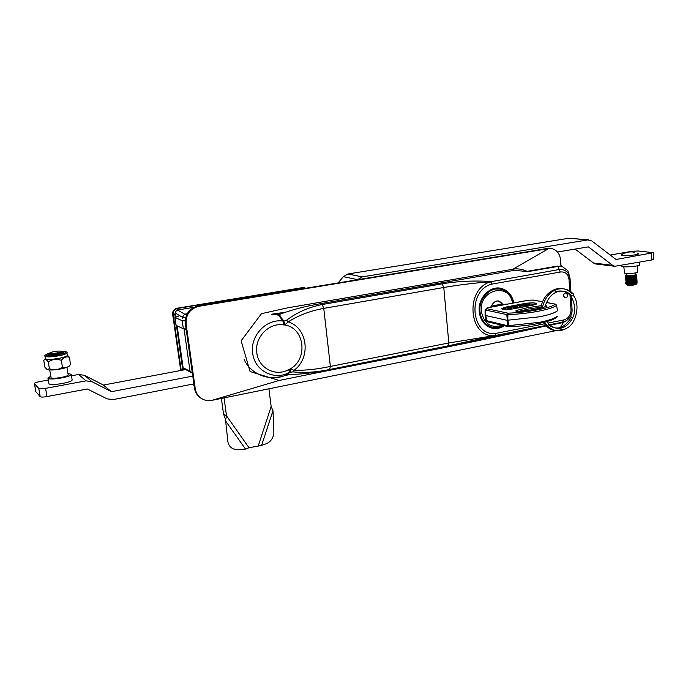 <?xml version="1.0" encoding="UTF-8"?>
<svg xmlns="http://www.w3.org/2000/svg" width="688" height="688" viewBox="0 0 688 688"><rect width="100%" height="100%" fill="white"/><g stroke="black" fill="none" stroke-linecap="round" stroke-linejoin="round"><path stroke-width="1.03" d="M284.092 375.811L289.493 374.573M271.82 314.167L285.503 312.232M527.171 271.33C521.934 269.025 517.144 268.337 512.818 269.257L287.498 307.863L261.483 313.668L241.127 340.801L250.071 371.546L279.156 380.464C369.568 361.931 448.456 347.621 523.559 330.885M563.498 322.38L560.333 327.643M555.895 330.661L211.878 400.364C207.733 401.138 203.983 400.321 200.647 397.922C197.662 395.617 195.865 392.538 195.254 388.686L186.104 323.833C185.726 314.545 189.983 308.688 198.892 306.28L548.637 248.609L551.759 248.626C556.884 249.916 559.817 253.657 560.548 259.866L560.978 266.23M201.128 398.266L199.873 397.432C196.88 395.118 195.091 392.048 194.489 388.213L185.347 323.498L186.104 323.833M550.529 248.488L547.287 248.463L198.11 305.979C189.234 308.379 184.977 314.218 185.347 323.498M278.373 314.201L276.705 313.479M502.326 304.345C501.088 302.015 499.247 300.88 496.805 300.94M495.412 305.283L495.618 305.971M499.54 305.592L499.746 304.681M492.195 289.089L499.256 289.029M491.198 326.92L484.705 324.014M505.886 304.277L502.98 304.535C498.499 299.177 494.491 299.925 490.957 306.771L490.148 307.218M498.499 300.948L502.575 304.449C497.441 304.801 493.597 305.463 491.043 306.452M544.939 306.805C547.872 297.706 552.722 292.52 559.507 291.248C564.349 290.611 568.469 292.168 571.874 295.917L573.465 295.229L573.706 294.344C569.595 289.837 564.59 288.04 558.699 288.951C550.46 290.904 544.999 297.121 542.325 307.596M572.898 317.4L571.487 317.03C564.487 328.408 556.738 330.954 548.241 324.676M304.638 287.799L302.488 287.618L177.074 308.224C173.987 309.05 172.507 311.071 172.645 314.278L180.712 370.488M186.723 314.64L184.659 314.175L187.179 313.754L184.659 314.175L177.521 310.004L194.016 307.278M177.521 310.004L175.474 311.655L174.847 314.45L175.216 317.048M176.438 325.587L182.802 370.101M175.474 311.655L175.311 313.04L182.397 317.28L184.659 314.175L182.397 317.28L182.569 318.467L182.397 317.28L185.562 318.028M192.296 372.707L190.043 371.288L184.049 328.941L190.043 371.288L190.696 372.217L190.043 371.288L184.78 368.519L185.511 369.482M184.78 368.519L184.943 369.697M183.438 369.981L177.143 325.914M175.844 316.79L175.311 313.04M561.709 266.316L560.909 265.129M588.799 239.854L569.045 238.229L347.93 273.987L343.346 276.671L338.135 282.914M357.545 279.724L362.301 276.877L587.827 239.923L591.835 240.955L616.009 259.479L653.265 252.685L638.12 250.982L631.808 251.318L610.17 255.05M653.265 252.685L653.6 259.376L651.88 259.987L651.545 253.279M557.512 252.006L588.386 246.872L612.63 265.327L614.771 266.29L651.88 259.987M575.073 249.073L593.529 263.031L596.212 264.037M276.877 313.547L273.119 314.192M186.121 328.984L183.343 328.778L175.973 325.278L174.847 317.4L182.208 320.728L185.21 320.909M178.837 316.093L174.847 317.4M86.009 380.86L92.011 381.702L111.258 391.575L103.209 384.945L84.478 375.321L78.647 374.487L86.009 380.86L45.58 388.359L46.982 396.572C43.344 397.191 41.074 397.217 40.179 396.666L38.769 388.471L34.46 383.655L35.802 391.42M48.237 380.043L39.371 381.659C36.232 382.279 34.581 382.906 34.4 383.534L34.46 383.655M35.845 391.67L40.179 396.666M38.769 388.471C39.663 389.004 41.934 388.969 45.58 388.359M71.466 375.794L78.647 374.487M46.982 396.572L87.324 388.961L107.096 398.842L112.978 399.633L193.878 383.895M103.209 384.945L111.258 391.575M185.657 369.559L103.656 385.005M111.714 391.635L192.778 376.121M49.785 353.254C50.697 354.354 62.918 352.23 61.37 351.25L61.292 351.198C57.336 350.803 53.518 351.379 49.82 352.918L49.785 353.254M49.742 353.013L48.857 354.492C49.949 355.644 64.113 353.073 62.212 351.817L62.161 351.783M62.316 352.067L63.038 352.376L62.307 352.118M58.136 354.182L53.569 354.767M61.499 353.039L60.871 352.996M59.77 353.77L57.973 353.83M52.047 354.707L51.273 354.913M49.502 354.69C49.811 355.593 60.501 354.01 61.868 352.531M50.731 376.121L48.031 378.271C49.622 380.602 72.266 376.775 71.225 374.367L67.949 373.429M47.893 378.013L48.96 383.758C50.559 386.149 73.177 382.279 72.128 379.819L71.225 374.367M49.699 370.015L51.075 377.712C52.271 379.432 68.929 376.611 68.181 374.831L66.934 367.34M61.636 352.669C61.8 353.125 60.544 353.649 57.861 354.243C54.257 354.922 51.712 355.085 50.215 354.741M62.29 351.895C65.119 352.351 63.907 353.211 58.635 354.466C49.794 355.851 46.603 355.662 49.046 353.907C46.603 355.662 49.794 355.851 58.635 354.466C63.907 353.211 65.119 352.351 62.29 351.895M69.35 365.947L69.187 366.154C68.258 366.996 65.893 367.839 62.101 368.682C54.825 370.092 49.828 370.385 47.128 369.559L46.982 369.465M69.617 357.399L70.374 364.64C68.078 367.452 65.437 368.312 62.453 367.22C58.514 369.895 54.171 370.419 49.416 368.785L48.255 361.905C52.211 359.231 56.562 358.715 61.309 360.357C63.726 357.218 66.495 356.229 69.617 357.399L67.312 355.146M44.935 356.135L45.356 358.62C46.904 359.798 51.858 359.626 60.217 358.113C64.818 357.089 67.192 356.152 67.338 355.3L66.925 352.824C66.779 353.666 64.405 354.595 59.804 355.61C51.437 357.115 46.474 357.296 44.935 356.135C43.628 355.816 45.176 354.853 49.579 353.228C40.497 355.619 49.02 356.926 59.357 354.681C67.106 352.712 67.863 351.628 61.636 351.43M62.453 367.22L61.309 360.357M49.416 368.785L47.068 369.516L44.926 367.289L43.774 360.478C44.892 358.792 46.38 359.274 48.255 361.905M221.398 398.447L223.505 413.961L225.466 419.241L227.909 441.885C229.147 447.252 232.802 449.875 238.882 449.78L245.521 449.075L249.022 447.725L261.569 445.48L266.703 443.554C271.192 441.352 273.592 437.508 273.901 432.03L272.973 410.727L271.158 406.522L268.922 388.832M223.505 413.961L226.515 415.87L225.449 420.764L245.521 449.075M224.073 397.905L226.515 415.87L249.022 447.725M563.489 295.84L564.994 297.887C566.611 297.947 567.488 297.01 567.626 295.066L566.104 293.011C564.495 292.959 563.618 293.896 563.489 295.84M568.709 274.177L570.077 279.01L570.911 291.746L570.077 279.01L569.002 279.405L567.892 275.51C566.19 272.732 563.635 271.579 560.238 272.052L559.077 269.55C563.369 269.154 566.577 270.694 568.709 274.177L567.892 275.51M286.801 374.685L289.407 372.397C274.503 380.997 254.465 370.823 252.694 353.159C249.882 335.675 266.626 318.234 283.146 321.098L279.027 315.912L276.886 314.493L278.795 314.726L277.574 314.889M545.67 325.501L495.257 335.529L495.635 333.431L495.257 335.529L447.802 345.926L329.672 369.482C316.325 372.277 304.062 373.077 292.89 371.873L289.407 372.397L288.745 369.585L289.708 369.181C308.413 359.772 305.016 327.428 284.316 324.934L283.284 324.899C268.905 322.431 254.371 337.61 256.796 352.806C258.327 368.175 275.742 377.076 288.745 369.585M272.981 377.746L281.186 376.714M289.82 372.191L289.708 369.181L290.783 369.267L290.19 372.105L287.636 374.272C272.328 382.476 251.335 375.45 244.154 359.618M569.733 276.765L567.841 270.668L562.001 266.376L558.346 266.351L528.255 271.579L512.586 270.221M513.816 302.935C512.182 295.186 507.993 290.336 501.268 288.401C490.071 285.262 477.696 298.196 479.226 311.612C480.233 319.808 484.077 325.2 490.742 327.78C495.42 329.225 499.97 328.554 504.407 325.768M498.086 288.797L496.607 288.066M278.778 314.734L283.972 321.133L286.612 320.204C296.829 312.447 308.714 307.218 322.251 304.509L442.178 283.834C457.434 281.237 473.662 280.455 490.871 281.487L492.006 284.084L490.527 281.77C474.152 283.026 458.569 284.935 443.786 287.489L448.8 342.959L494.887 335.529C468.76 338.487 464.391 289.33 490.527 281.77L559.077 269.55L558.346 266.351L556.936 266.17L560.772 266.213M283.594 321.184L285.331 324.435L284.316 324.934L283.146 321.098L283.284 324.899M549.867 325.183L562.173 322.732L565.476 321.511L569.053 318.381M572.063 309.325C572.27 314.235 570.249 318.08 566.009 320.857L562.646 322.122L563.481 320.006C568.426 318.57 570.937 315.147 571.006 309.738L572.072 309.299L571.238 296.709L572.072 309.299C572.425 314.003 570.404 317.856 566.009 320.857L565.476 321.511M527.146 271.33L556.936 266.17M319.808 371.494L518.632 331.969L546.083 325.931M292.89 371.873L294.086 370.264C305.214 370.531 317.306 369.25 330.369 366.429L448.8 342.959L447.802 345.926M290.783 369.267L294.086 370.264C311.2 357.889 307.854 327.806 288.22 321.872L285.331 324.435M278.795 314.726C290.069 310.193 304.234 306.47 321.27 303.537L513.919 270.41M278.064 314.321L282.415 312.67M491.645 284.161C466.868 290.508 470.945 336.647 495.635 333.431M442.178 283.834L443.786 287.489L323.756 308.387C310.486 310.795 298.644 315.285 288.22 321.872L286.612 320.204M496.512 306.16L493.829 305.61M499.703 304.681L501.973 305.137M504.364 304.277L507.658 304.079M485.109 309.72L485.074 315.173L485.805 315.577L506.961 320.29L539.392 316.815C548.878 314.923 554.906 312.894 557.478 310.735L556.575 305.309L555.19 304.156L556.033 304.431M556.549 305.188L556.575 305.309C552.326 309.325 529.244 313.805 507.727 314.64L506.832 314.597L507.899 313.16L507.847 320.333L508.957 326.74M508.862 326.748L507.71 325.751L539.521 322.328C548.818 320.453 554.752 318.424 557.323 316.256L557.332 316.162M556.798 317.254L557.357 316.213M557.013 317.065C552.163 321.76 530.001 325.923 508.896 326.766L487.414 321.829L486.003 320.522L507.71 325.751L506.832 314.597L485.771 310.082L485.805 315.577L486.665 320.892L487.543 321.855M508.286 307.914L506.987 307.648L511.451 307.166L511.124 308.448L508.286 307.914L508.372 308.955L510.014 309.29M511.003 308.465L511.064 309.179M507.899 307.983L507.968 308.869L507.237 309.007L508.372 308.955M507.159 307.966L507.237 309.007M506.987 307.648L507.219 308.723M511.451 307.166L511.287 309.153M508.853 307.803L510.556 308.155L510.737 307.45L508.853 307.803M511.124 308.448L511.175 309.17M519.07 305.575L519.148 306.607L520.111 306.994L520.033 305.962L519.07 305.575L524.282 305.162L525.305 305.549L524.29 305.962L524.351 306.762M524.29 305.962L520.033 305.962M520.111 306.994L522.046 307.192M523.86 305.885L519.775 305.524L523.723 305.266L524.591 305.584L523.86 305.885M520.549 305.842L520.498 305.231M525.107 304.672L525.83 304.07L529.399 304.302L529.364 305.008L528.719 305.051L528.745 304.423L525.107 304.672L525.159 305.403M525.322 305.73L528.745 305.472M528.135 304.552L528.212 305.584M528.788 305.042L528.797 305.919M528.719 305.051L528.78 305.919M526.208 304.156L528.59 304.165L526.208 304.156L526.243 304.603M529.364 305.008L529.425 305.799M529.45 305.799L529.468 305.24M529.399 304.302L529.468 305.343M514.211 306.796L512.895 306.538L517.35 306.057L517.058 307.33L514.211 306.796L514.289 307.837L516.387 308.267M516.946 307.347L517.006 308.147M513.48 306.934L513.558 307.975L514.289 307.837M517.35 306.057L517.195 308.112M514.77 306.693L516.49 307.037L516.645 306.341L514.77 306.693M517.058 307.33L517.118 308.121M513.523 307.476L512.981 307.579L513.54 307.691M524.781 304.56L522.631 304.965M519.07 305.635L514.125 306.564M513.558 306.667L508.208 307.674M507.004 307.897L502.274 309.101M536.141 304.251L529.106 303.993M513.42 308.826L533.217 305.085L536.717 303.7C535.255 302.651 531.325 302.582 524.927 303.494L505.293 307.175L501.629 308.62C503.048 309.677 506.979 309.746 513.42 308.826M626.028 275.019L626.028 275.019C625.452 275.75 627.49 275.965 632.152 275.673L625.676 275.776L625.848 275.131M636.159 274.839L636.727 275.243L636.323 275.647C632.736 276.714 629.202 277.049 625.719 276.653L626.132 275.862M632.152 275.673L625.332 275.527M636.331 274.882L636.727 275.217C637.011 276.275 627.516 277.273 625.719 276.636L625.375 276.404M636.546 281.891L637.097 282.269L636.675 282.716C633.072 283.8 629.546 284.127 626.106 283.705L626.381 282.983M626.897 282.949L634.499 282.441M635.316 282.519L636.331 282.691L635.359 282.501M636.589 282.759L636.993 283.344C633.811 284.497 630.277 284.841 626.407 284.376L626.579 283.8M637.097 282.269C637.389 283.361 627.903 284.35 626.106 283.68L625.77 283.439M626.837 282.94L634.577 282.424M636.632 281.031L636.632 281.839C633.029 282.914 629.503 283.241 626.063 282.82L626.441 282.037M626.863 282.063L634.422 281.564M635.256 281.641L636.288 281.813M637.054 281.418L637.054 281.392C637.337 282.476 627.86 283.473 626.054 282.802L625.719 282.562M626.802 282.054L634.508 281.547M635.308 281.624L636.271 281.788M636.486 280.102L637.002 280.515L636.589 280.953C632.986 282.028 629.46 282.355 626.011 281.942L626.433 281.289M626.837 281.186L634.345 280.687M637.002 280.532L637.002 280.515C637.294 281.59 627.809 282.587 626.011 281.917L626.398 281.272M626.768 281.177L634.431 280.67M636.434 279.225L636.959 279.629L636.546 280.068C632.943 281.143 629.417 281.469 625.96 281.065L626.734 280.317M636.959 279.655L636.959 279.629C637.243 280.704 627.757 281.702 625.96 281.039L626.673 280.317M636.374 278.348L636.907 278.752L636.503 279.182C632.9 280.257 629.374 280.592 625.917 280.179L626.699 279.44M636.907 278.769L636.907 278.752C637.2 279.818 627.714 280.816 625.917 280.162L626.639 279.431M636.34 277.462L636.864 277.892L636.46 278.296C632.857 279.371 629.331 279.706 625.865 279.302L625.53 279.061M634.207 278.055L635.015 278.124M636.46 277.522L636.864 277.866C637.148 278.932 627.662 279.93 625.865 279.276L626.149 278.58M634.293 278.038L636.09 278.27M636.288 276.576L636.821 277.006L636.409 277.419C632.814 278.485 629.288 278.821 625.813 278.416L626.639 277.677M634.955 277.238L636.056 277.419M636.452 276.653L636.813 276.989C637.105 278.047 627.611 279.044 625.813 278.399L626.218 277.625M635.007 277.221L636.047 277.393M636.202 275.725L636.77 276.129L636.366 276.533C632.771 277.599 629.245 277.935 625.77 277.539L626.054 276.825M634.052 276.292L634.895 276.361M636.219 275.707L636.77 276.103C637.054 277.161 627.568 278.158 625.77 277.513L625.426 277.29M634.061 275.424L635.961 275.656M634.155 275.406L635.953 275.639M626.02 273.497L626.407 275.458C630.475 275.888 633.639 275.596 635.893 274.581L635.798 272.835M637.26 265.835L637.587 272.035C637.939 273.093 626.691 274.134 624.566 273.239L623.818 266.755M639.47 262.197L639.608 264.794C640.098 266.17 624.781 267.589 621.926 266.437L621.35 265.43M636.03 284.385L635.97 284.445C633.399 285.331 630.492 285.554 627.258 285.107L627.035 284.978M627.387 284.557L628.634 284.213M633.579 283.809L635.385 283.963M636.572 283.697L636.46 283.92C635.377 284.548 633.192 284.927 629.924 285.073L636.95 283.396M632.977 275.587L636.09 274.873L635.875 274.271M635.781 275.071L635.574 275.2C632.281 276.155 629.193 276.456 626.321 276.086L626.312 275.75M634.947 275.243L636.202 275.682M635.961 275.802L635.617 276.086C632.324 277.049 629.245 277.341 626.372 276.963L626.226 276.714M627.791 276.258L634.869 276.103M636.004 276.688L635.66 276.972C632.375 277.926 629.288 278.227 626.415 277.849L626.235 277.634M627.809 277.144L632.745 276.817M635.91 277.728L635.703 277.857C632.418 278.812 629.339 279.104 626.467 278.735L626.286 278.511M632.831 277.694L634.99 277.866M635.471 277.961L636.108 278.434M635.961 278.606L635.755 278.735C632.47 279.698 629.391 279.99 626.519 279.612L626.329 279.397M626.338 279.371L632.917 278.571M636.004 279.491L635.798 279.62C632.513 280.584 629.443 280.876 626.57 280.498L626.562 280.136C628.712 279.483 631.558 279.311 635.11 279.629M636.047 280.377L635.841 280.506C632.564 281.469 629.486 281.762 626.622 281.375L626.501 281.315M626.467 281.108L633.089 280.326M636.09 281.263L635.884 281.392C632.607 282.355 629.537 282.639 626.673 282.252L627.92 281.555M636.142 282.14L635.927 282.269C632.659 283.241 629.589 283.525 626.725 283.138L626.596 283.078M636.185 283.026L635.97 283.155C632.702 284.118 629.64 284.411 626.768 284.015L626.57 283.8M636.228 283.903L629.924 285.073M636.985 252.926L638.18 253.399C641.87 254.517 625.005 256.461 621.737 255.291L621.617 254.551C625.702 252.135 630.062 251.378 634.706 252.281M195.254 388.686L194.489 388.213M198.11 305.979L198.892 306.28M547.287 248.463L548.637 248.609L512.818 269.257M211.878 400.364L279.156 380.464M512.526 303.176C509.352 281.848 478.788 289.519 481.359 311.372C484.06 324.014 490.991 328.64 502.163 325.252M489.331 326.473L491.155 326.903C484.67 324.512 480.938 319.352 479.949 311.432C478.478 298.54 490.475 286.174 501.182 289.381C507.52 291.299 511.468 295.866 513.033 303.081M174.847 314.45L172.645 314.278M181.211 370.393L173.204 314.511C173.066 311.303 174.546 309.282 177.633 308.448L303.219 287.808L305.936 288.22M177.074 308.224L178.175 309.892M302.488 287.618L303.709 288.59M357.614 279.638L343.346 276.671M362.301 276.877L347.93 273.987M587.827 239.923L569.045 238.229M612.63 265.327L593.529 263.031M588.567 246.949L588.077 246.906M183.343 328.778L182.208 320.728M175.027 317.581L176.154 325.458M84.478 375.321L92.011 381.702M193.964 384.506L193.337 383.999M186.25 329.853L184.289 328.967M258.335 445.643L271.158 406.522M261.569 445.48L272.973 410.727M279.027 315.912L280.119 315.758M325.149 370.531L307.837 373.283C305.739 373.601 294.885 374.59 287.223 374.582L286.991 374.59M562.173 322.732L562.646 322.122L549.42 324.753M320.238 303.253L322.251 304.509L323.756 308.387L330.369 366.429L329.672 369.482L328.847 369.817M495.988 333.379L544.311 323.807M547.958 323.085L563.481 320.006M571.006 309.738L570.042 295.255M569.767 290.972L569.002 279.405M560.238 272.052L492.006 284.084M541.232 305.721L527.283 307.717L516.327 310.486L517.462 311.423M518.399 311.449L528.092 309.067L540.931 307.201M520.489 311.363L520.515 311.337C531.394 310.176 539.745 308.594 545.55 306.59L545.98 306.504C547.055 306.134 546.805 305.833 545.24 305.61M516.671 311.389L520.549 311.354C531.506 310.193 539.985 308.577 545.98 306.504M516.327 310.486C515.02 311.286 516.43 311.578 520.549 311.354M546.324 302.522L555.19 304.156C552.421 307.717 527.103 312.601 507.899 313.16L486.803 308.697L485.771 310.082L485.109 309.703L487.852 307.768L528.324 300.26L533.045 300.063L542.471 301.808M486.803 308.697C485.934 308.43 486.339 308.121 488.016 307.768M542.497 301.748L533.045 300.063M523.723 305.266L523.774 305.902M505.379 308.207L505.293 307.175M524.927 303.494L524.987 304.294M199.873 397.432L200.647 397.922M503.152 325.476C499.23 327.626 495.231 328.099 491.155 326.903M544.518 322.165C551.2 331.375 558.957 333.19 567.798 327.6C575.796 323.334 580.818 304.457 573.285 295.427M571.599 293.389C567.66 289.08 562.345 287.653 555.663 289.115C547.485 292.211 542.54 298.506 540.811 308M543.425 322.431C550.675 332.046 555.551 331.392 563.231 329.105M546.934 321.528C554.021 331.633 566.706 331.126 573.371 316.196C576.768 307.123 572.545 296.201 567.987 293.406C564.298 290.869 560.006 290.345 555.13 291.824M190.602 372.165L185.33 369.387M192.279 384.205L192.803 384.42M614.771 266.29L595.636 263.968M34.4 383.534L35.785 391.549M69.187 366.154L70.374 364.64M66.925 352.824C67.785 352.015 66.014 351.542 61.61 351.413M45.339 358.482L44.066 360.108M192.494 384.162L194.102 385.478M192.382 373.283L190.533 372.113M569.733 276.782L570.077 279.01M499.135 288.066L501.268 288.401M277.384 314.493L271.364 314.235M487.912 307.76L528.152 300.26M533.32 300.054L528.212 300.252M486.003 320.522L485.074 315.173M546.349 302.462L555.465 304.148M556.609 305.24L555.594 304.173M525.305 305.549L525.383 306.564M528.616 304.457L528.668 305.205M627.069 285.013L626.192 284.273M635.97 284.445L636.46 283.92M625.573 275.742L626.321 276.086M636.323 275.647L635.617 276.086M625.616 276.619L626.372 276.963M636.366 276.533L635.66 276.972M625.667 277.505L626.415 277.849M636.409 277.419L635.703 277.857M625.719 278.391L626.467 278.735M636.46 278.296L635.755 278.735M625.77 279.268L626.519 279.612M636.503 279.182L635.798 279.62M625.822 280.154L626.57 280.498M636.546 280.068L635.841 280.506M625.874 281.031L626.622 281.375M636.589 280.953L635.884 281.392M625.925 281.917L626.673 282.252M636.632 281.839L635.927 282.269M625.977 282.794L626.725 283.138M636.675 282.716L635.97 283.155M626.028 283.671L626.768 284.015M636.477 283.748L636.013 284.041M635.574 275.2L636.09 274.873M626.304 279.388L625.813 279.698M626.355 280.274L625.865 280.575"/></g></svg>
